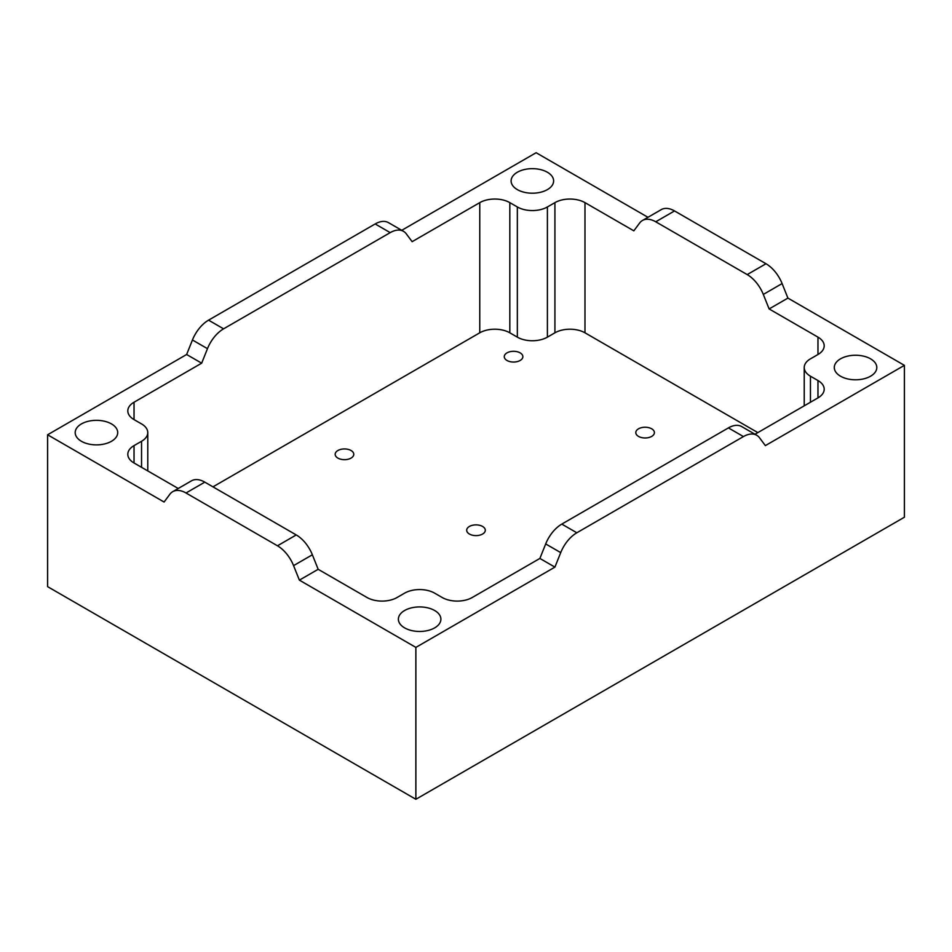 <?xml version="1.0" encoding="UTF-8"?>
<svg xmlns="http://www.w3.org/2000/svg" width="952" height="952" viewBox="0 0 952 952"><rect width="100%" height="100%" fill="white"/><g stroke="black" fill="none" stroke-linecap="round" stroke-linejoin="round"><path stroke-width="1.43" d="M507 360.475A9.306 5.367 180 0 1 504.274 356.667A9.306 5.367 180 0 1 513.58 351.3A9.306 5.367 180 0 1 522.874 356.667A9.306 5.367 180 0 1 517.138 361.629A9.306 5.367 180 0 1 507 360.475M638.53 436.409A9.306 5.367 180 0 1 635.805 432.613A9.306 5.367 180 0 1 645.111 427.234A9.306 5.367 180 0 1 654.405 432.613A9.306 5.367 180 0 1 648.669 437.575A9.306 5.367 180 0 1 638.53 436.409M337.9 458.102A9.306 5.367 180 0 1 335.175 454.306A9.306 5.367 180 0 1 344.469 448.939A9.306 5.367 180 0 1 353.775 454.306A9.306 5.367 180 0 1 348.027 459.269A9.306 5.367 180 0 1 337.9 458.102M469.419 534.036A9.306 5.367 180 0 1 466.694 530.24A9.306 5.367 180 0 1 476 524.873A9.306 5.367 180 0 1 485.306 530.24A9.306 5.367 180 0 1 479.558 535.202A9.306 5.367 180 0 1 469.419 534.036M517.341 189.615A21.253 12.269 180 0 1 511.105 180.928A21.253 12.269 180 0 1 532.37 168.659A21.253 12.269 180 0 1 553.624 180.928A21.253 12.269 180 0 1 540.498 192.268A21.253 12.269 180 0 1 517.341 189.615M840.521 376.195A21.253 12.269 180 0 1 834.285 367.52A21.253 12.269 180 0 1 855.551 355.251A21.253 12.269 180 0 1 876.804 367.52A21.253 12.269 180 0 1 863.678 378.86A21.253 12.269 180 0 1 840.521 376.195M81.42 441.288A21.253 12.269 180 0 1 75.196 432.613A21.253 12.269 180 0 1 96.449 420.332A21.253 12.269 180 0 1 117.715 432.613A21.253 12.269 180 0 1 104.589 443.941A21.253 12.269 180 0 1 81.42 441.288M318.17 569.296L299.38 580.137L415.869 647.396L415.869 799.275L904.4 517.222L904.4 365.354L765.36 445.619L759.553 437.813A26.573 15.339 120 0 0 756.733 435.266L741.703 426.579A26.573 15.339 120 0 0 728.411 427.9L561.799 524.1A26.573 15.339 120 0 0 545.686 543.937L539.879 558.443L472.24 597.499A21.253 12.269 180 0 1 442.18 597.499L434.659 593.155A21.253 12.269 0 0 0 404.6 593.155L397.079 597.499A21.253 12.269 180 0 1 367.02 597.499L318.17 569.296L312.363 554.778A26.573 15.339 -120 0 0 296.25 534.941L204.799 482.14A26.573 15.339 -120 0 0 191.507 480.82L172.717 491.672A26.573 15.339 -120 0 0 169.896 494.219L164.089 502.037L47.6 434.778L186.64 354.501L192.447 339.995A26.573 15.339 -60 0 1 208.559 320.158L375.171 223.958A26.573 15.339 -60 0 1 388.464 222.637L403.493 231.324A26.573 15.339 -60 0 1 406.314 233.871L412.121 241.677L479.76 202.633A21.253 12.269 180 0 1 509.82 202.633L517.341 206.965A21.253 12.269 0 0 0 547.4 206.965L554.921 202.633A21.253 12.269 180 0 1 584.98 202.633L633.83 230.836L639.637 223.018A26.573 15.339 60 0 1 642.457 220.471A26.573 15.339 60 0 1 655.749 221.792L747.201 274.592A26.573 15.339 60 0 1 763.314 294.43L769.121 308.936L817.97 337.139A21.253 12.269 180 0 1 824.194 345.826A21.253 12.269 180 0 1 817.97 354.501L810.449 358.844A21.253 12.269 0 0 0 804.226 367.52A21.253 12.269 0 0 0 810.449 376.195L817.97 380.538A21.253 12.269 180 0 1 824.194 389.213A21.253 12.269 180 0 1 817.97 397.888L754.984 434.255M178.226 488.495L134.03 462.981A21.253 12.269 180 0 1 127.806 454.306A21.253 12.269 180 0 1 134.03 445.619L141.55 441.288A21.253 12.269 0 0 0 147.774 432.613A21.253 12.269 0 0 0 141.55 423.926L134.03 419.594A21.253 12.269 180 0 1 127.806 410.907A21.253 12.269 180 0 1 134.03 402.232L201.669 363.176L207.476 348.67A26.573 15.339 -60 0 1 223.589 328.833L390.201 232.633A26.573 15.339 -60 0 1 403.493 231.324M212.95 486.853L479.76 332.807A21.253 12.269 180 0 1 509.82 332.807L517.341 337.151A21.253 12.269 0 0 0 547.4 337.151L554.921 332.807A21.253 12.269 180 0 1 584.98 332.807L757.84 432.613M404.6 627.868A21.253 12.269 180 0 1 398.376 619.193A21.253 12.269 180 0 1 419.63 606.924A21.253 12.269 180 0 1 440.895 619.193A21.253 12.269 180 0 1 427.769 630.533A21.253 12.269 180 0 1 404.6 627.868M756.733 435.266A26.573 15.339 120 0 0 743.441 436.575L576.829 532.775A26.573 15.339 120 0 0 560.716 552.612L554.921 567.118L539.879 558.443M299.38 580.137L293.573 565.631A26.573 15.339 -120 0 0 277.472 545.793L186.009 492.993A26.573 15.339 -120 0 0 172.717 491.672M201.669 363.176L186.64 354.501M642.457 220.471L661.247 209.63A26.573 15.339 60 0 1 674.528 210.939L765.991 263.74A26.573 15.339 60 0 1 782.104 283.577L787.911 298.095L769.121 308.936M415.869 647.396L554.921 567.118M647.955 217.294L536.131 152.725L401.744 230.313M904.4 365.354L787.911 298.095M415.869 799.275L47.6 586.646L47.6 434.778M134.03 462.981L134.03 445.619M141.55 467.325L141.55 441.288M134.03 419.594L134.03 402.232M479.76 332.807L479.76 202.633M810.449 402.232L810.449 376.195M817.97 397.888L817.97 380.538M509.82 332.807L509.82 202.633M517.341 337.151L517.341 206.965M547.4 337.151L547.4 206.965M554.921 332.807L554.921 202.633M584.98 332.807L584.98 202.633M817.97 354.501L817.97 337.139M545.686 543.937L560.716 552.612M561.799 524.1L576.829 532.775M312.363 554.778L293.573 565.631M296.25 534.941L277.472 545.793M204.799 482.14L186.009 492.993M192.447 339.995L207.476 348.67M208.559 320.158L223.589 328.833M375.171 223.958L390.201 232.633M765.991 263.74L747.201 274.592M674.528 210.939L655.749 221.792M728.411 427.9L743.441 436.575M782.104 283.577L763.314 294.43M147.774 470.919L147.774 432.613M804.226 405.826L804.226 367.52"/></g></svg>
